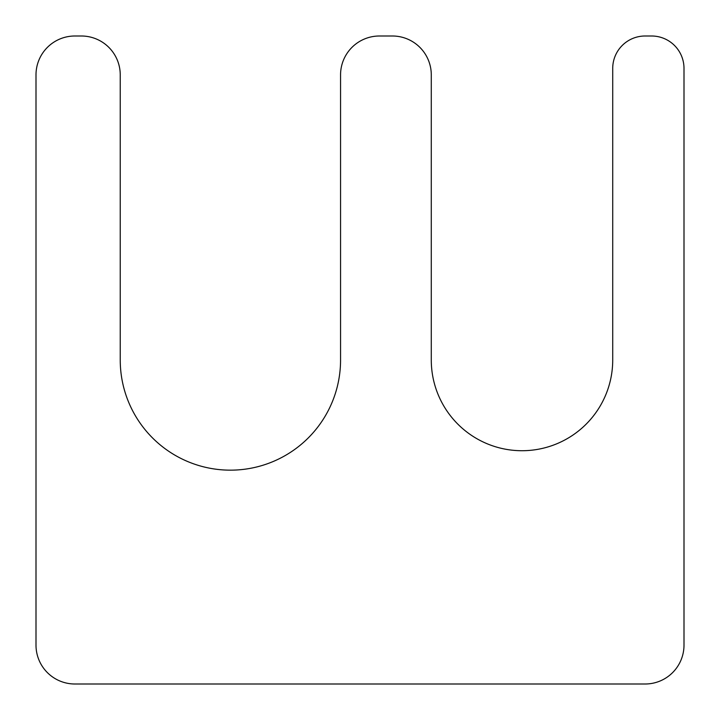 <?xml version="1.0" encoding="UTF-8"?>
<svg xmlns="http://www.w3.org/2000/svg" width="720" height="720" viewBox="0 0 720 720"><rect width="100%" height="100%" fill="white"/><g stroke="black" fill="none" stroke-linecap="round" stroke-linejoin="round"><path stroke-width="1.08" d="M392.4 36L379.44 36A38.88 38.88 0 0 0 340.56 74.88L340.56 360A110.16 110.16 0 0 1 230.4 470.16A110.16 110.16 0 0 1 120.24 360L120.24 74.88A38.88 38.88 0 0 0 81.36 36L74.88 36A38.88 38.88 0 0 0 36 74.88L36 645.12A38.88 38.88 0 0 0 74.88 684L645.12 684A38.88 38.88 0 0 0 684 645.12L684 68.4A32.4 32.4 0 0 0 651.6 36L645.12 36A32.4 32.4 0 0 0 612.72 68.4L612.72 360A90.72 90.72 0 0 1 522 450.72A90.72 90.72 0 0 1 431.28 360L431.28 74.88A38.88 38.88 0 0 0 392.4 36"/></g></svg>

